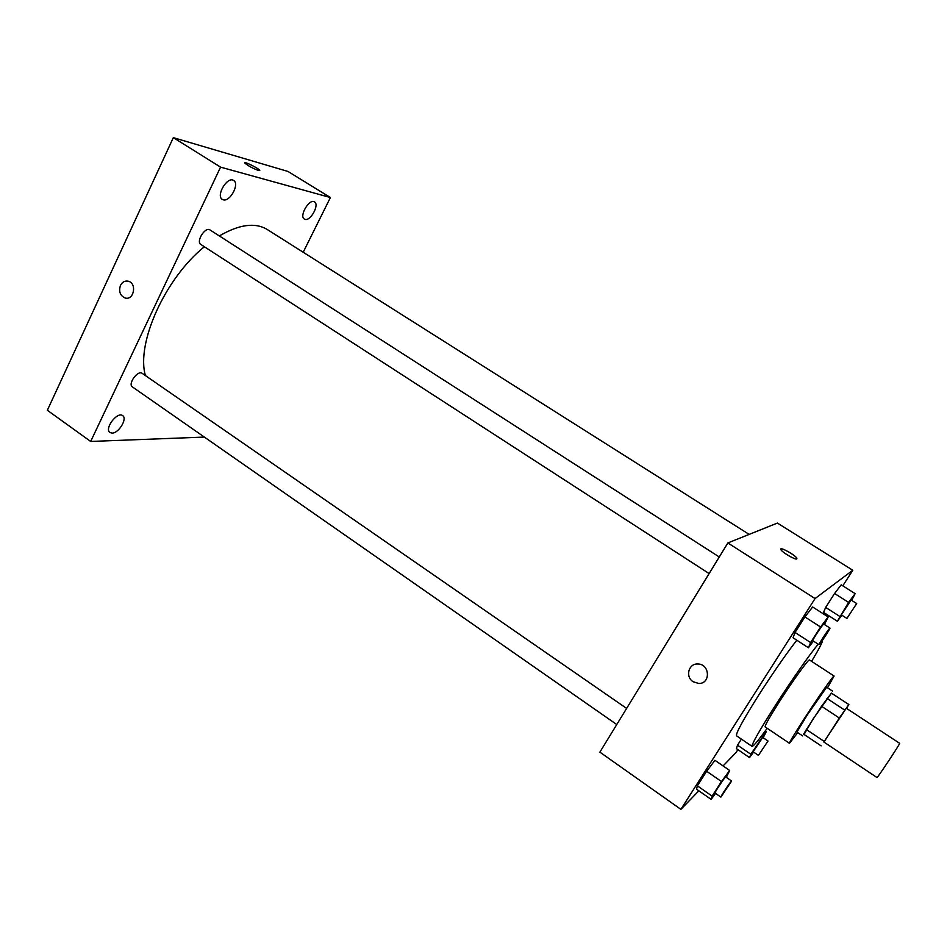<?xml version="1.0" encoding="UTF-8"?>
<svg xmlns="http://www.w3.org/2000/svg" width="947" height="947" viewBox="0 0 947 947"><rect width="100%" height="100%" fill="white"/><g stroke="black" fill="none" stroke-linecap="round" stroke-linejoin="round"><path stroke-width="1.42" d="M876.969 777.523C876.946 778.848 900.869 742.779 899.65 743.312L846.275 708.202L823.854 742.01L876.969 777.523M848.843 704.544L839.326 718.015L821.546 706.261L831.407 693.109L848.843 704.544L846.476 708.332M839.326 718.015L823.961 742.081M821.546 706.261L806.382 729.521L824.008 741.3M806.382 729.521L803.636 734.162L821.144 745.881M831.466 693.145L813.094 718.951L804.062 734.446M802.701 735.961L796.924 732.09L807.199 715.032L826.66 687.25L832.472 691.061M826.944 698.413L844.677 710.084M827.477 687.782L834.082 676.016C833.905 674.785 818.35 696.945 804.843 717.779C794.651 733.523 789.526 742.034 789.467 743.3L797.729 732.635M834.082 676.016L809.496 659.976C808.904 658.485 793.101 680.301 779.783 701.1C769.757 716.82 764.88 725.414 765.117 726.894L789.467 743.3M818.22 644.209C810.573 653.099 791.159 680.81 775.179 705.728C759.34 730.622 751.634 744.176 752.084 746.39C753.291 746.496 758.322 740.471 767.2 728.29M811.591 661.349C819.309 648.517 822.907 641.533 822.398 640.397M752.084 746.39L736.506 735.783C735.748 733.369 743.206 719.72 758.89 694.849C773.285 672.453 785.915 654.235 796.806 640.219M824.435 624.523L828.175 616.935L812.633 606.991L804.914 616.923L795.018 632.466L793.03 637.757L808.407 647.748L813.414 641.107M851.673 600.398L855.141 593.627L841.208 584.832L834.567 593.509L825.666 607.406L823.559 612.401L837.361 621.232L841.859 615.207M842.794 585.838L852.785 570.26L815.059 598.551L680.881 809.354L698.874 790.828M723.07 765.922L735.961 752.64L737.891 749.633M824.423 614.532L825.145 613.407M726.337 777.369L729.675 770.467L714.949 760.323L706.64 771.26L697.359 785.832L696.554 789.206L711.126 799.386L715.553 793.397M763.187 737.76L766.336 731.522L750.817 754.238L737.524 745.171L741.406 739.11L737.524 745.171L736.387 748.604L749.539 757.6L753.599 752.072M852.785 570.26L777.392 523.064L727.852 542.951L599.877 752.143L680.881 809.354M727.852 542.951L815.059 598.551M693.109 681.733C685.072 676.833 688.552 663.385 697.738 664.001C709.93 663.752 710.937 683.923 698.708 683.474L693.109 681.733M796.758 558.908C795.421 560.151 781.796 552.16 780.837 549.568C778.789 545.969 795.504 555.037 796.818 558.245L796.758 558.908M780.766 549.023C781.358 547.224 795.752 555.487 796.818 558.245L796.877 558.789M693.121 681.733C685.072 676.833 688.552 663.374 697.738 664.001C709.93 663.752 710.937 683.923 698.708 683.462L693.121 681.733M145.424 375.592C135.977 343.43 164.956 278.525 204.363 246.741M219.325 235.933C239.248 224.356 255.228 222.214 267.243 229.505L749.148 534.392M709.114 573.574L200.882 244.492C195.674 241.639 205.262 226.38 210.021 229.955L719.258 556.99M616.769 724.538L132.402 386.921C127.549 384.056 137.836 369.827 142.192 373.355L626.63 708.415M303.194 252.257L330.396 197.521L220.568 167.134L90.675 441.456L204.363 437.076M223.326 199.829C230.097 201.995 239.863 183.754 233.637 180.486C227.446 175.941 215.573 195.816 222.32 199.403L223.326 199.829M112.066 433.099C118.718 433.335 127.679 418.562 122.66 415.638C117.31 411.176 103.981 428.92 109.982 432.53L112.066 433.099M305.076 219.384C310.652 221.219 319.672 204.528 314.511 201.9C309.456 198.183 298.802 216.236 304.354 219.077L305.076 219.384M330.396 197.521L287.983 171.454L173.325 137.646L220.568 167.134M258.448 170.496C252.423 168.199 247.901 165.713 244.871 163.05C243.355 160.789 258.898 168.436 259.715 170.342L258.448 170.496M173.325 137.646L47.35 410.276L90.675 441.456M120.458 285.426C122.317 281.934 124.933 280.537 128.307 281.212C137.256 283.271 133.87 300.755 125.087 297.974C120.103 295.665 118.564 291.475 120.458 285.426C122.317 281.934 124.933 280.537 128.319 281.212C137.268 283.271 133.87 300.755 125.087 297.974C120.103 295.665 118.564 291.475 120.458 285.426M244.823 162.813C245.001 161.535 259.016 168.625 259.715 170.342L259.762 170.578M750.817 754.238L749.539 757.6M758.44 755.375L753.137 751.764L762.69 737.417L768.005 741.016L758.44 755.375L768.005 741.016M765.33 730.847L766.336 731.522M758.121 740.305L759.281 741.099M737.524 745.171L736.387 748.604M855.141 593.627L848.583 602.387L837.361 621.232M846.914 618.427L841.35 614.875L851.104 600.043L856.692 603.57L846.914 618.427L856.692 603.57M841.208 584.832L834.567 593.509L848.583 602.387M834.567 593.509L825.666 607.406L839.622 616.319M825.666 607.406L823.559 612.401M729.675 770.467L721.46 781.535L712.108 796.119L711.126 799.386M720.88 797.102L714.997 793.006C714.156 793.006 725.449 776.149 725.733 776.954L731.629 781.026L720.88 797.102C720.087 797.149 731.38 780.245 731.629 781.026M714.949 760.323L706.64 771.26L721.46 781.535M706.64 771.26L697.359 785.832L712.108 796.119M697.359 785.832L696.554 789.206M828.175 616.935L820.576 626.997L810.596 642.551L808.407 647.748M818.989 644.706L812.786 640.693C811.875 640.717 823.393 623.256 823.736 624.085L829.963 628.074C830.744 627.991 820.824 643.226 819.214 644.576L818.989 644.706C818.137 644.777 829.667 627.281 829.963 628.074M812.633 606.991L804.914 616.923L820.576 626.997M804.914 616.923L795.018 632.466L810.596 642.551M795.018 632.466L793.03 637.757"/></g></svg>

